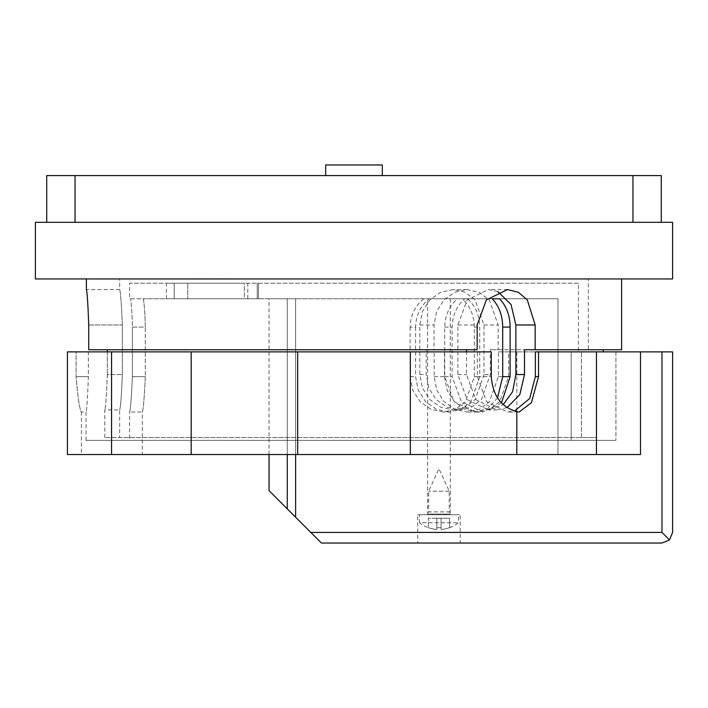 <?xml version="1.0" encoding="UTF-8"?>
<svg xmlns="http://www.w3.org/2000/svg" width="708" height="708" viewBox="0 0 708 708"><rect width="100%" height="100%" fill="white"/><g stroke="black" fill="none" stroke-linecap="round" stroke-linejoin="round"><path stroke-width="0.53" stroke-dasharray="3.54 2.66" d="M86.376 278.952L621.624 278.952L86.376 278.952M524.495 349.752L603.216 349.752L490.334 349.752L498.193 349.752L498.193 324.972L489.281 299.926L479.219 292.307L467.103 289.572L454.713 292.28L443.925 299.935L436.632 311.414L434.022 324.972L434.022 349.752L426.172 349.752L426.172 374.532L428.818 388.117L436.11 399.577L446.898 407.197L459.324 409.932L471.404 407.224L481.475 399.569L490.334 374.532L490.334 349.752M507.087 407.56L496.945 409.932L475.723 399.569L466.501 374.532L466.501 351.876M107.315 351.876L107.315 374.532L107.315 349.752L477.157 349.752M107.315 374.532C106.465 396.02 105.625 407.817 104.784 409.932C105.625 407.835 106.465 396.038 107.315 374.532L122.342 374.532L122.342 324.972C121.44 303.484 120.546 291.678 119.652 289.572C120.546 291.669 121.44 303.466 122.342 324.972L122.342 374.532C121.44 396.02 120.546 407.826 119.652 409.932C120.546 407.835 121.44 396.038 122.342 374.532L107.315 374.532M104.784 437.544L104.784 409.932L119.652 409.932L119.652 437.544L596.694 437.544L104.784 437.544L596.694 437.544L596.694 351.876L615.925 351.876L615.925 440.376L615.925 351.876L596.694 351.876L596.694 437.544L581.401 437.544L581.401 351.876L581.401 437.544L119.652 437.544M119.652 278.952L588.348 278.952L119.652 278.952L119.652 289.572L86.376 289.572M588.348 351.876L571.17 351.876L588.348 351.876L588.348 278.952M497.795 291.59L488.414 289.572L467.147 299.935L457.872 324.972L457.872 374.532L467.147 399.577L488.414 409.932L503.255 404.604M672.6 351.876L640.501 351.876L640.501 454.536L142.308 454.536L142.308 412.056C143.299 409.967 144.29 398.161 145.29 376.656L145.29 327.096C145.096 315.432 144.459 305.989 143.379 298.776L464.758 298.776C456.695 305.998 452.483 315.432 452.12 327.096L452.12 376.656L461.43 401.693L482.732 412.056L475.422 412.056L454.067 401.693L444.712 376.656L444.712 327.096C445.084 315.432 449.315 305.989 457.412 298.776M423.765 298.776C415.03 305.989 410.49 315.432 410.118 327.096L415.578 327.096C415.941 315.432 420.472 305.998 429.172 298.776L129.564 298.776L129.564 283.2L578.436 283.2L578.436 351.876M410.118 327.096L410.118 376.656L412.799 390.25L420.163 401.702L431.004 409.321L443.465 412.056L455.518 409.348L465.519 401.693L474.289 376.656L474.289 327.096C474.086 315.432 470.077 305.989 462.262 298.776L467.678 298.776C475.519 305.998 479.537 315.432 479.75 327.096L479.75 376.656L470.944 401.693L460.917 409.348L448.854 412.056L443.465 412.056M499.556 298.776L557.975 298.776L557.975 454.536L557.975 298.776L462.262 298.776M81.42 454.536L67.428 454.536L67.428 351.876L76.092 351.876L76.092 376.656C77.898 398.153 79.677 409.95 81.42 412.056L81.42 454.536L67.428 454.536L191.187 454.536L191.187 351.876L67.428 351.876L88.367 351.876L88.367 376.656C87.588 398.144 86.801 409.941 86.022 412.056C86.801 409.959 87.58 398.161 88.367 376.656L88.367 351.876L444.429 351.876L297.679 351.876L297.679 454.536L410.321 454.536L410.321 351.876M516.813 351.876L516.813 454.536L596.455 454.536L596.455 351.876L498.344 351.876L498.344 376.656L489.432 401.702L479.369 409.321L467.253 412.056L454.863 409.348L444.075 401.693L436.783 390.214L434.181 376.656L434.181 351.876M498.344 351.876L535.354 351.876M129.564 440.376L571.17 440.376L571.17 351.876L571.17 440.376L615.925 440.376L86.022 440.376L615.925 440.376L129.564 440.376L129.564 412.056C130.493 409.967 131.431 398.161 132.369 376.656C131.431 398.144 130.493 409.95 129.564 412.056L142.308 412.056C143.299 409.95 144.29 398.144 145.29 376.656L132.369 376.656L132.369 327.096L132.369 376.656L145.29 376.656L145.29 327.096L132.369 327.096C132.192 315.432 131.591 305.998 130.573 298.776C131.591 305.998 132.192 315.432 132.369 327.096L145.29 327.096C145.096 315.432 144.459 305.989 143.379 298.776L129.564 298.776M86.022 440.376L86.022 412.056L81.42 412.056C79.677 409.967 77.907 398.17 76.092 376.656L76.092 351.876L477.36 351.876L477.36 376.656L486.538 401.702L507.707 412.056L514.504 411.029M501.485 402.879L482.732 412.056M492.21 298.776L464.758 298.776M417.72 514.716L460.2 514.716L417.72 514.716L417.72 543.036L460.2 543.036L460.2 514.716M449.58 527.717L449.58 527.717A31.152 31.152 0 0 0 458.43 522.752L458.43 514.716L419.49 514.716L419.49 522.752L458.43 522.752L419.49 522.752A31.152 31.152 0 0 0 428.34 527.717L428.34 527.717M449.58 527.637A31.081 31.081 0 0 1 441.084 529.442L441.084 527.637A29.285 29.285 0 0 1 436.836 527.637L436.836 529.442A31.081 31.081 0 0 1 428.34 527.637A31.081 31.081 0 0 0 436.836 529.442L436.836 527.637A29.285 29.285 0 0 0 441.084 527.637L441.084 518.256L441.084 527.637L441.084 518.256L436.836 518.256L436.836 529.442L436.836 518.256L441.084 518.256L441.084 529.442A31.081 31.081 0 0 0 449.58 527.637L449.58 518.256L441.084 518.256L449.58 518.256L449.58 527.637M382.32 175.584L382.32 164.964L325.68 164.964L325.68 175.584L382.32 175.584L325.68 175.584M46.728 222.312L75.048 222.312L46.728 222.312L46.728 175.584L661.272 175.584L661.272 222.312L632.952 222.312L661.272 222.312M75.048 222.312L632.952 222.312L75.048 222.312L75.048 175.584M640.501 351.876L596.455 351.876M295.617 454.536L295.617 298.776L287.28 298.776L295.617 298.776L295.617 517.221L269.04 490.644M672.6 532.416L669.494 539.93L661.98 532.416L310.812 532.416L295.617 517.221M436.836 518.256L428.34 518.256L428.34 527.637L428.34 518.256L436.836 518.256M419.49 514.716L458.43 514.716M669.494 539.93L661.98 543.036L321.432 543.036L310.812 532.416M460.2 543.036L417.72 543.036M287.28 454.536L287.28 298.776L269.04 298.776L287.28 298.776L287.28 508.884M142.308 454.536L596.455 454.536M578.436 283.2L129.564 283.2M415.578 327.096L415.578 376.656L418.251 390.25L425.579 401.702L436.402 409.321L448.854 412.056M429.172 298.776L467.678 298.776M244.313 298.776L166.38 298.776L258.473 298.776L244.313 298.776L244.313 283.2L187.77 283.2L244.313 283.2L244.313 298.776M187.77 283.2L166.38 283.2L187.77 283.2L187.77 298.776L187.77 283.2M410.321 454.536L516.813 454.536M444.429 351.876L444.429 376.656L447.058 390.241L454.297 401.702L465.023 409.321L477.422 412.056L489.52 409.348L499.653 401.693L508.601 376.656L508.601 351.876M297.679 351.876L191.187 351.876M191.187 454.536L297.679 454.536M111.545 351.876L111.545 454.536M491.281 351.876L477.36 351.876M497.52 397.896L488.042 408.268L475.422 412.056M483.989 374.532L475.148 399.577L465.129 407.197L453.04 409.932L440.633 407.224L429.791 399.569L422.455 388.09L419.817 374.532L419.817 324.972L422.481 311.378L429.8 299.926L440.606 292.307L453.04 289.572L465.112 292.28L475.156 299.935L483.989 324.972L483.989 374.532L490.334 374.532M235.764 278.952L186.204 278.952M186.204 278.81L235.764 278.81M228.684 278.952L193.284 278.952M193.284 278.81L228.684 278.81M167.123 278.881L183.646 278.881L167.123 278.881M122.307 278.881L145.591 278.881L122.307 278.881M95.049 278.881L100.554 278.881L95.049 278.881M84.65 278.81L88.04 278.81M88.04 278.881L84.65 278.881M118.926 278.881L104.996 278.881L118.926 278.881M117.864 278.881L110.501 278.881L117.864 278.881M163.743 278.881L149.813 278.881L163.743 278.881M162.681 278.881L155.317 278.881L162.681 278.881M193.824 278.81L197.213 278.81M197.213 278.881L193.824 278.881M35.4 278.952L672.6 278.952L672.6 222.312L35.4 222.312L35.4 278.952M426.172 349.752L107.315 349.752M498.193 349.752L621.624 349.752M434.022 349.752L88.73 349.752L88.73 324.972L122.342 324.972L88.73 324.972M450.288 298.776L427.632 298.776L427.632 514.096L450.288 514.096L427.632 514.096A2.832 2.832 0 0 0 428.694 511.884L449.226 511.884L449.226 491.21L438.96 468.696L428.694 491.21L428.694 511.884L449.226 511.884A2.832 2.832 0 0 0 450.288 514.096L450.288 298.776L427.632 298.776M449.226 491.21L428.694 491.21L449.226 491.21M632.952 222.312L632.952 175.584M661.98 351.876L661.98 532.416M88.367 376.656L76.092 376.656L88.367 376.656M477.36 376.656L491.281 376.656M257.225 283.2L257.225 298.776L257.225 283.2M174.203 283.2L174.203 298.776L174.203 283.2M444.712 327.096L452.12 327.096M444.712 376.656L452.12 376.656M474.289 327.096L479.75 327.096M410.118 376.656L415.578 376.656M474.289 376.656L479.75 376.656M498.344 376.656L508.601 376.656M434.181 376.656L444.429 376.656M419.817 374.532L426.172 374.532M483.989 324.972L498.193 324.972M419.817 324.972L434.022 324.972M457.872 374.532L466.501 374.532M457.872 324.972L477.157 324.972M269.04 454.536L269.04 298.776M519.106 412.056L507.707 412.056M258.473 298.776L258.473 283.2L258.473 298.776M247.8 298.776L247.8 283.2M166.38 298.776L166.38 283.2M477.422 412.056L467.253 412.056M459.324 409.932L453.04 409.932M467.103 289.572L453.04 289.572M496.945 409.932L488.414 409.932M507.503 289.572L488.414 289.572"/><path stroke-width="1.06" d="M621.624 278.952L621.624 349.752L524.495 349.752L524.495 374.532L519.822 394.63L507.087 407.56M86.376 289.572C87.155 291.669 87.942 303.466 88.73 324.972C87.942 303.484 87.155 291.687 86.376 289.572L86.376 278.952M88.73 324.972L88.73 349.752L477.157 349.752L477.157 324.972L486.334 299.926L507.503 289.572L518.362 292.28L527.327 299.935L535.151 324.972L535.151 349.752M603.216 349.752L603.216 351.876M466.501 351.876L466.501 349.752M107.315 349.752L107.315 351.876M503.255 404.604L512.583 391.736L515.875 374.532L515.875 324.972L511.017 304.458L497.795 291.59M596.455 351.876L596.455 454.536L516.813 454.536L516.813 411.596L519.106 412.047L531.407 402.675L538.54 376.656L538.54 351.876L661.98 351.876L661.98 532.416L669.494 539.93L672.6 532.416L672.6 351.876L661.98 351.876M516.813 454.536L297.679 454.536L297.679 351.876L491.281 351.876L491.281 376.656C492.715 395.542 501.229 407.189 516.813 411.596M191.187 351.876L191.187 454.536L111.545 454.536L111.545 351.876L297.679 351.876M497.52 397.896L502.707 376.656L502.707 327.096C502.565 315.432 499.06 305.989 492.21 298.776L499.556 298.776C506.441 305.998 509.964 315.432 510.114 327.096L510.114 376.656L501.485 402.879M382.32 175.584L382.32 164.964L325.68 164.964L325.68 175.584M46.728 222.312L46.728 175.584L661.272 175.584L661.272 222.312M514.504 411.029L529.69 398.498L535.354 376.656L535.354 351.876L538.54 351.876M269.04 454.536L269.04 490.644L321.432 543.036L661.98 543.036L669.494 539.93M596.455 454.536L640.501 454.536L640.501 351.876M672.6 351.876L672.6 532.416M111.545 351.876L67.428 351.876L67.428 454.536L111.545 454.536M297.679 454.536L191.187 454.536M410.321 351.876L410.321 454.536M672.6 278.952L35.4 278.952L35.4 222.312L672.6 222.312L672.6 278.952M632.952 222.312L632.952 175.584M75.048 222.312L75.048 175.584M310.812 532.416L661.98 532.416M287.28 454.536L287.28 508.884M295.617 454.536L295.617 517.221M535.354 376.656L538.54 376.656M502.707 327.096L510.114 327.096M502.707 376.656L510.114 376.656M515.875 374.532L524.495 374.532M515.875 324.972L535.151 324.972"/></g></svg>
